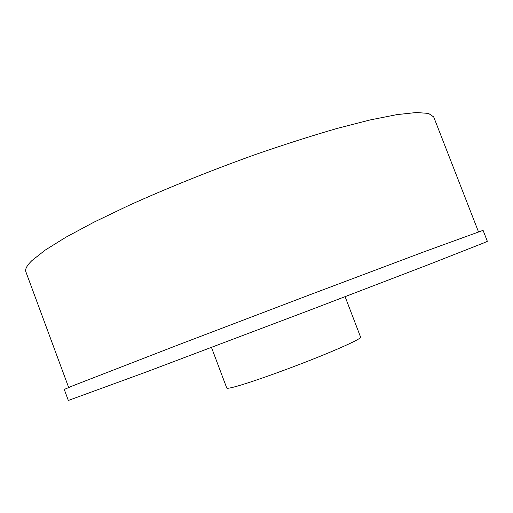 <?xml version="1.0" encoding="UTF-8"?>
<svg xmlns="http://www.w3.org/2000/svg" width="513" height="513" viewBox="0 0 513 513"><rect width="100%" height="100%" fill="white"/><g stroke="black" fill="none" stroke-linecap="round" stroke-linejoin="round"><path stroke-width="0.77" d="M345.108 296.694L360.62 337.188C361.485 338.593 340.754 348.212 310.429 360.164C280.156 372.105 246.747 383.795 233.723 387.103C229.285 388.238 226.964 388.546 226.765 388.033L211.484 347.455M483.079 230.356L424.738 251.543L309.596 294.866L178.133 344.935L73.128 385.667L64.26 389.45L68.338 400.467L146.224 372.002L314.719 308.294L429.644 264.214L484.054 242.809L487.35 241.296L483.079 230.356M478.482 231.812L433.697 116.932L428.535 113.411L416.37 112.52L396.876 114.623L370.149 119.946L336.804 128.526C311.647 135.804 284.58 144.454 255.615 154.464C211.587 170.226 167.373 188.021 128.898 205.405L94.212 222.046L66.062 237.128L45.253 250.068L32.005 260.508C26.894 265.478 24.855 269.261 25.887 271.845L68.665 387.482"/></g></svg>
